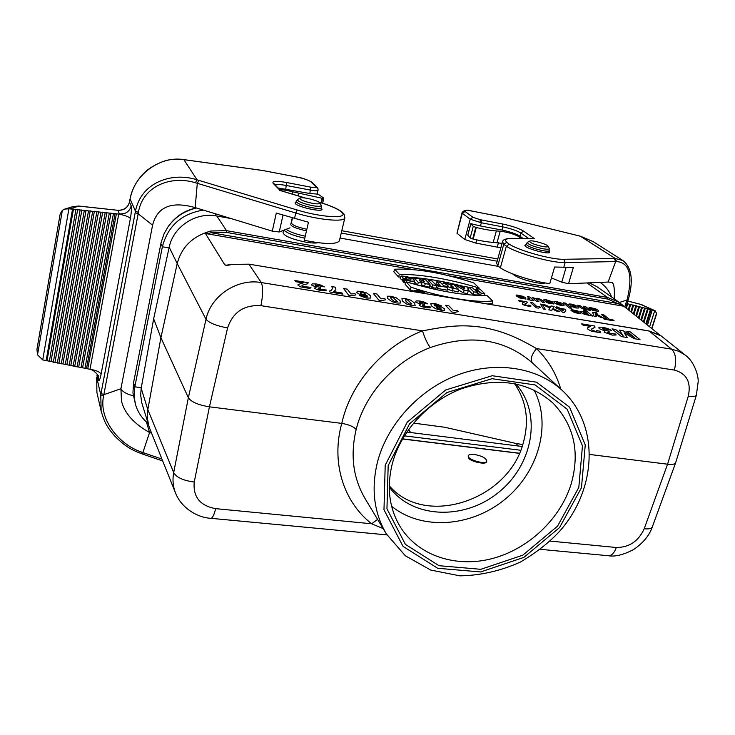 <?xml version="1.0" encoding="UTF-8"?>
<svg xmlns="http://www.w3.org/2000/svg" width="735" height="735" viewBox="0 0 735 735"><rect width="100%" height="100%" fill="white"/><g stroke="black" fill="none" stroke-linecap="round" stroke-linejoin="round"><path stroke-width="1.1" d="M103.837 394.695L120.917 388.741L152.586 225.176C157.272 206.755 171.475 200.894 195.179 207.61L197.292 183.309L195.372 182.739C171.2 175.196 142.765 185.854 138.4 212.351L138.152 213.766L135.194 212.608L101.017 393.455L103.837 394.704L103.561 396C98.619 419.235 118.657 444.225 141.102 451.924L142.875 452.558L149.582 432.529L151.594 433.209M138.162 213.766L152.586 225.176M98.518 377.128L98.462 379.995C99.087 381.649 99.96 379.71 101.09 374.198C99.951 371.938 96.248 370.293 89.992 369.273L87.759 368.832L116.378 213.83L118.73 214.078L89.992 369.273L90.699 369.411M296.049 202.134L295.066 202.768L295.378 203.577C298.015 207.141 321.967 212.323 322.049 209.365L321.461 208.281M124.426 213.563L118.923 214.096L124.546 213.527C128.147 212.048 130.352 209.466 131.17 205.772M101.09 374.198L130.371 218.534C131.455 212.231 131.721 207.977 131.17 205.791L129.507 202.024L129.819 200.37M130.371 218.534C129.066 216.834 125.189 215.346 118.73 214.078L118.923 214.096M87.759 368.832L42.722 359.911L68.915 208.786L116.378 213.83M279.603 189.768C282.929 189.703 287.284 190.383 292.668 191.807L322.527 198.34L323.63 198.027L319.367 194.968L316.574 194.031L309.867 193.507L277.986 187.967M339.423 240.611L339.377 240.823C336.566 244.571 324.879 244.387 304.318 240.299L308.47 222.236L276.296 213.086L272.29 231.139L195.179 207.61M283.003 215.116L279.236 231.984L290.003 227.832M279.236 231.984L272.29 231.139M129.801 200.471L130.049 199.111C134.303 174.011 160.846 155.765 183.401 159.596L182.951 159.541M318.843 202.107L319.33 202.254C329.473 205.341 336.593 208.354 340.682 211.303L342.501 213.104C347.287 218.938 320.938 217.349 297.262 210.026L197.035 179.818C172.036 171.668 141.01 182.28 135.46 211.202L138.4 212.351M195.372 182.739L197.035 179.818L183.897 159.66M184.347 159.725L262.542 170.483L296.848 177.061C303.123 178.366 307.717 179.873 310.639 181.573L311.851 182.234M310.639 181.573L318.071 188.886M316.252 187.131C316.068 187.765 314.194 187.765 310.62 187.131L286.549 182.5C276.461 180.755 271.968 181.003 273.089 183.245L280.173 190.53M340.682 211.303L342.014 212.038M342.501 213.104L343.75 213.793M198.909 180.387L197.292 183.309L295.764 213.021L294.505 218.598M46.149 360.6L72.535 209.163M42.722 359.902L37.513 354.821L36.961 349.3M68.915 208.786L64.744 209.089L62.346 210.339L60.151 214.087M64.735 209.089L72.995 206.608L78.746 206.103M146.384 421.936L149.582 432.529C133.917 423.737 124.555 413.29 121.505 401.2L120.917 388.741M103.561 396L100.769 394.741L101.145 411.085L96.901 392.426L96.698 377.303L100.769 394.741L101.017 393.455M161.948 459.063L142.875 452.567L143.086 454.221L141.331 453.642L141.102 451.924M96.974 375.815L97.195 374.51M120.825 389.284C124.114 392.665 128.257 394.787 133.246 395.632M80.087 210.201L53.315 362.327M77.671 209.457L51.046 361.225M75.889 209.751L49.319 361.546M88.476 211.092L61.271 363.908M86.05 210.348L59.002 362.796M84.286 210.642L57.302 363.118M96.827 211.974L69.2 365.47M94.392 211.239L66.931 364.367M92.656 211.533L65.24 364.689M105.133 212.865L77.083 367.031M102.707 212.13L74.814 365.929M100.98 212.424L73.142 366.25M113.41 213.738L84.929 368.584M110.985 213.003L82.66 367.482M109.276 213.306L81.015 367.803M115.11 213.444L86.574 368.253M106.851 212.571L78.746 366.701M98.554 211.68L70.872 365.148M90.23 210.798L62.971 363.586M81.861 209.907L55.033 362.015M73.463 209.016L47.058 360.435M522.071 238.416L522.236 237.818L519.939 236.192C515.998 233.785 510.007 231.745 501.968 230.055L480.469 225.967L481.333 222.788L470.216 219.214L472.908 217.275L465.099 211.496C464.483 210.293 466.89 210.173 472.32 211.147L502.933 217.174L580.485 236.229L593.081 241.576L622.922 260.548L615.25 258.472L563.818 259.29C551.801 259.813 519.167 250.764 509.281 244.185L506.773 242.329C504.256 239.775 505.891 238.48 511.652 238.462L534.336 238.609L523.614 231.139C518.983 228.364 511.992 225.994 502.621 224.01L480.221 219.701L472.908 217.275M627.029 299.678L627.424 298.483C632.881 274.789 629.261 262.487 616.564 261.577L615.645 261.587L608.13 282.038L568.55 283.728L573.364 267.402L554.603 267.016L549.78 283.618C533.729 281.753 508.813 273.769 500.351 267.834L497.797 265.804L503.76 244.296L502.538 241.742C502.85 239.729 505.662 238.599 510.99 238.333L534.336 238.609M628.214 299.669L619.339 302.452M525.856 244.764L524.928 245.26C523.173 247.805 549.339 255.146 549.817 252.243L549.311 251.26M410.69 432.538L408.495 429.608M518.322 446.007L516.007 443.462L444.794 427.265L413.511 423.103M649.602 326.799L654.747 310.611L652.267 309.959L647.471 325.09M654.738 310.62L656.566 313.183L656.456 314.258M516.007 443.462L522.76 444.537M627.001 303.628L652.267 309.959M500.857 247.824L475.839 243.092L464.786 239.481L470.216 219.214L462.297 213.297L456.995 233.271L462.058 212.709M551.434 277.913L561.76 282.166L566.042 267.586M568.55 283.728L561.76 282.166M497.797 265.804L496.639 263.075L502.483 241.962M456.995 233.271L464.786 239.481M608.13 282.038L612.09 282.415C614.065 283.903 614.763 289.369 614.184 298.823M500.351 267.834L506.351 246.234L509.281 244.185M522.236 237.818L519.388 236.909C514.261 234.079 507.867 232.177 500.204 231.203L496.345 230.937C490.851 230.533 484.172 229.393 476.298 227.519L473.276 226.408L470.804 223.67L480.469 225.967M580.356 236.192L615.25 258.472L616.564 261.577M579.465 235.972L502.933 217.174M593.071 241.576L579.603 236.008M472.017 211.092L472.173 211.083C467.221 209.604 463.858 210.118 462.076 212.635L462.297 213.297L465.099 211.496M563.681 267.641L565.169 262.56C552.215 263.176 516.88 253.354 506.351 246.234L503.76 244.296L506.773 242.329M563.818 259.29L565.169 262.56L615.654 261.587L614.35 258.5M640.644 304.391L655.188 310.758M643.391 321.829L647.48 308.893M643.989 322.307L648.27 308.764M645.89 323.823L650.383 309.637M638.384 317.814L641.655 307.395M638.991 318.301L642.454 307.267M640.892 319.817L644.567 308.149M633.34 313.781L635.803 305.898M633.965 314.277L636.62 305.769M635.867 315.793L638.733 306.651M628.278 309.72L629.932 304.391M628.903 310.225L630.768 304.262M630.814 311.75L632.872 305.144M626.367 308.195L627.828 303.509M631.438 312.256L633.699 305.016M636.482 316.289L639.542 306.523M641.499 320.304L645.367 308.02M646.488 324.3L651.164 309.508M519.81 238.397L520.086 237.414M502.097 243.34L493.203 242.394C487.709 242.035 481.039 240.933 473.184 239.068L470.17 237.947L467.736 235.126L470.804 223.67M365.065 498.587L386.362 533.941C373.94 512.791 370.991 488.784 377.505 461.92C387.29 424.288 419.06 389.568 457.418 375.034C495.803 360.545 537.147 367.243 562.293 390.469L531.938 362.493C504.265 338.835 470.382 333.846 430.297 347.554C427.513 343.998 424.913 338.422 422.478 330.833L260.943 305.668C263.047 294.744 263.158 287.045 261.274 282.552L248.99 264.223L232.251 264.343C227.887 265.51 225.351 265.611 224.662 264.637L205.671 233.868L206.241 232.48L210.706 231.01L226.518 230.661L216.816 215.998L215.52 215.787C195.005 212.351 173.102 227.188 169.197 247.226L153.652 318.769L141.184 388.31L140.661 395.044L141.763 402.752L149.628 428.284L175.481 492.882C181.288 508.151 197.669 517.679 210.899 518.322L210.715 518.304M141.184 388.31L147.827 409.643L147.331 417.829L148.727 425.721M147.827 409.643L160.91 337.696L177.218 263.562L169.197 247.226M153.652 318.769L160.91 337.696L188.362 397.736L206.002 319.284C209.163 322.904 216.356 325.798 227.574 327.966C232.931 312.109 244.057 304.685 260.943 305.668M206.241 232.48C190.889 237.993 181.214 248.347 177.218 263.553L206.002 319.284C210.835 295.773 237.377 278.179 261.274 282.552L671.615 349.18L649.17 331.044L248.889 264.131L648.941 330.943L660.636 335.518L685.277 355.143L678.919 351.33L671.615 349.18C675.878 353.563 676.779 360.527 674.326 370.063L536.559 348.601C548.135 360.003 556.202 373.481 560.759 389.054M512.506 273.833C516.42 277.279 524.193 280.219 535.815 282.644C540.491 283.434 543.661 283.545 545.333 282.966M283.563 230.312L283.021 232.729C284.243 236.064 291.786 239.197 305.659 242.127C311.374 243.092 315.517 243.294 318.108 242.725M216.816 215.998L230.937 218.525M340.039 238.048L498.578 266.428M205.671 233.868L211.331 232.765L226.527 232.425L226.518 230.661L607.542 297.473L619.063 302.26L596.811 286.595L589.148 282.846M210.706 231.01L211.331 232.765L618.888 303.693L619.063 302.26L623.886 306.256M430.297 347.554C394.419 361.207 364.854 394.061 356.163 429.497C353.572 426.576 348.776 424.545 341.775 423.397L209.429 406.822L194.242 482.022C183.291 480.598 176.446 477.456 173.69 472.596C172.376 479.679 172.973 486.432 175.481 492.863M383.137 528.594L371.662 523.779C343.374 501.803 330.943 462.186 341.775 423.397C350.347 383.909 382.503 346.433 422.478 330.833C447.881 326.046 461.516 324.365 481.949 327.277C502.097 330.805 516.723 337.099 536.559 348.601C531.478 354.647 530.082 359.406 532.379 362.897M377.597 519.397L371.662 523.779L215.64 508.648C214.17 514.748 212.608 517.973 210.954 518.322M550.147 541.089L616.307 547.501C614.35 552.858 611.777 555.605 608.598 555.752M540.409 549.339L608.121 555.715M675.603 462.885C674.785 464.281 672.102 464.731 667.555 464.208L589.773 454.469M227.574 327.966L209.429 406.822C198.331 405.04 191.302 402.008 188.362 397.736L173.69 472.596L147.827 409.652M464.198 286.567C443.986 281.312 425.629 278.197 409.129 277.224M400.786 276.994L398.563 277.012L393.813 271.739L394.723 269.231L399.335 274.311L398.563 277.012M406.133 281.799C438.492 291.345 465.439 295.911 486.974 295.507L492.634 300.9C475.968 303.132 440.926 297.363 411.003 287.164L406.133 281.799L405.104 284.28L410.121 289.847L413.915 291.097M487.406 303.968L492.165 303.573L492.634 300.9M436.425 285.529L432.015 280.954L428.395 280.329L432.768 284.904L436.425 285.529L436.03 288.249L431.932 287.56L429.874 285.391M458.475 289.278L453.881 284.693L450.307 284.087L451.961 285.74L447.762 283.646L443.38 282.901L448.019 285.272L447.192 285.612C447.44 286.632 449.407 287.541 453.091 288.359L458.475 289.278L458.07 291.979L447.44 289.388M623.859 306.238L659.874 335.013M622.251 304.786L623.932 306.274L448.975 275.763M232.186 264.352L225.764 265.243L224.662 264.637M480.194 295.534L478.678 294.073L477.116 293.807M473.753 291.868L477.318 292.475L476.905 295.167L472.917 294.487L468.057 289.728L469.04 287.284L473.753 291.868L472.917 294.487M468.121 290.913L467.782 287.073L464.244 286.466L464.29 287.091L455.149 284.914L464.143 290.233L468.121 290.913L467.653 293.596L463.362 292.87L458.383 289.912M438.363 285.86L447.725 287.449L447.33 290.16L437.527 288.506L436.305 287.229L437.288 284.739L438.363 285.86L437.527 288.506M436.994 285.465L435.809 284.243L436.783 281.771L440.146 285.226L437.288 284.739M430.012 284.436L425.648 279.86L422.184 279.272L424.582 281.808L418.702 278.675L414.081 277.885L418.334 282.451L421.853 283.048L419.501 280.55L425.28 283.637L430.012 284.436L429.617 287.164L424.527 286.301L421.614 284.739M421.853 283.048L421.467 285.786L417.884 285.18M417.452 285.061L414.476 281.845M401.172 275.956C408.412 276.525 412.914 278.078 414.678 280.605C413.456 281.551 410.176 281.349 404.838 279.989L403.928 278.988C407.383 279.934 409.735 280.191 410.984 279.778C410.81 278.776 409.018 277.986 405.61 277.407L406.868 278.785L403.175 278.161L401.172 275.956L400.244 278.491L403.147 280.963M403.928 278.988L402.945 281.487L403.993 282.644L405.619 283.039M413.18 283.875L414.237 283.278L414.678 280.605M450.307 284.087L450.022 284.803M248.77 264.187L232.251 264.343M207.206 233.124L206.314 232.471M587.054 282.938L607.542 297.473L607.817 299.099L623.399 306.036M652.386 526.738L652.285 527.023C651.348 528.658 648.665 529.218 644.218 528.741L667.555 464.208L688.291 396.174C692.949 396.735 695.632 396.422 696.348 395.255L696.422 395.026M621.994 305.172L619.072 302.269M388.181 465.586L409.588 423.764L446.926 392.527L492.027 378.7L535.062 384.919L567.163 409.174L582.469 445.842L578.812 487.424L557.543 526.159L522.796 555.182L480.8 569.313L439.043 565.702L405.417 544.396L386.95 508.795L388.181 465.586M477.318 292.475L475.582 290.803L479.523 291.473L481.269 293.146L484.815 293.752L480.01 289.167L476.491 288.561L475.931 289.939M484.815 293.752L484.53 295.562M476.491 288.561L478.356 290.362L474.433 289.691L472.577 287.89L469.04 287.284M479.523 291.473L478.678 294.073M481.269 293.146L480.497 295.543M464.244 286.466L464.024 287.045M455.149 284.914L454.836 285.639M464.143 290.233L463.362 292.87M464.428 288.901L464.336 287.734L461.699 287.284L464.428 288.901M464.336 287.734L464.015 288.653M443.38 282.901L442.589 284.638M452.788 286.567L453.761 287.541L450.968 286.485L452.788 286.567L452.549 287.321M447.725 287.449L446.623 286.328L443.775 285.841L440.384 282.387L436.783 281.771M428.395 280.329L427.724 282.038M432.768 284.904L431.932 287.56M422.184 279.272L421.771 280.311M414.081 277.885L413.603 279.125M418.334 282.451L417.517 285.079M425.28 283.637L424.527 286.301M411.003 287.164L410.121 289.847M425.519 293.632L425.115 292.989C420.677 290.5 417.002 289.709 414.09 290.61L415.064 291.887M424.628 293.486L424.297 292.87C420.402 290.72 417.278 290.068 414.944 290.913L415.955 292.034M399.335 274.311C421.982 274.32 448.561 278.877 479.091 287.982L473.726 282.874C442.534 272.85 416.203 268.303 394.723 269.231M479.091 287.982L478.963 288.984M406.868 278.785L406.758 279.612M403.175 278.161L402.348 280.825M404.838 279.989L403.993 282.644M418.252 292.42L418.812 291.924L416.717 290.812L419.713 292.061L420.457 292.181L419.648 291.308L420.493 291.446L421.954 293.035M416.717 290.812L416.148 292.071M419.648 291.308L419.419 291.905M421.109 292.897L419.106 292.567M392.315 463.629C386.445 487.507 389.21 508.758 400.603 527.39C418.72 556.037 456.361 568.054 492.395 558.536C528.465 548.99 560.189 519.112 571.086 484.236C580.181 452.31 574.154 425.262 553.014 403.102C528.676 381.741 498.404 376.88 462.168 388.512C428.762 400.86 400.952 430.894 392.315 463.629M391.608 506.231C421.725 530.753 471.144 527.105 504.752 499.515C538.544 472.146 552.058 424.462 534.088 390.037M515.722 383.845C542.311 413.098 533.334 464.483 498.789 492.202C464.685 520.463 412.555 518.919 389.247 486.993M514.5 383.596C526.49 401.071 529.42 420.806 523.292 442.792C508.73 500.167 425.188 528.199 389.247 485.743M486.57 461.883C486.028 464.897 471.438 461.911 468.572 458.199L468.268 455.783M474.305 454.441C482.05 455.93 486.203 458.153 486.791 461.121C485.881 465.154 466.477 459.421 468.305 455.663C468.875 454.487 470.878 454.083 474.305 454.441M542.43 246.473C546.39 247.162 548.246 247.07 547.998 246.188C547.327 244.158 531.745 239.803 529.733 241.071C529.54 242.642 533.766 244.443 542.43 246.473M312.118 203.283C317.529 204.192 320.065 204.064 319.743 202.897C318.751 200.609 302.168 196.539 299.999 198.055C299.467 199.598 303.509 201.335 312.118 203.283M520.692 450.261L404.351 435.846M203.319 210.091C181.49 213.747 167.837 225.976 162.371 246.785L134.569 388.126L134.174 397.148L135.552 404.682L132.943 392.94L133.549 382.696L161.14 242.339L164.098 233.675L168.049 226.812C175.123 217.036 184.604 210.77 196.493 208.014M135.552 404.682C137.785 412.096 141.928 418.307 148.001 423.332M522.107 446.485L406.795 432.051M611.621 297.023C609.297 291.051 605.576 286.264 600.467 282.663L600.054 282.387L600.467 282.663M497.154 261.201L341.224 233.059M341.784 230.716L497.77 258.986M171.163 222.852C177.787 214.987 186.185 210.026 196.355 207.968M303.224 282.938L295.672 281.698L294.891 280.531L308.176 282.718L307.754 283.756L302.149 285.198L301.892 285.841L303.031 286.613L310.988 287.302L309.904 288.469L300.688 286.907L298.098 285.309L298.015 284.537L303.224 282.938M324.337 286.907L315.572 285.015L315.333 285.676L316.638 286.558L320.377 287.339L320.699 288.304L318.154 288.644L319.137 289.278L326.349 290.022L325.945 290.803L321.498 290.766L316.574 289.434L314.387 288.092L316.261 287.164L311.419 284.987L312.283 283.829L316.555 283.995L321.333 285.235L324.337 286.907M330.07 292.061L329.39 291.124L331.522 290.132L332.477 288.442L331.852 286.613L335.445 287.201L335.858 289.709L333.525 291.575L342.069 292.971L342.969 294.156L330.07 292.061M348.666 295.194L343.585 288.543L347.287 289.149L350.953 293.917L355.005 293.734L355.915 294.891L351.707 295.69L348.666 295.194M359.387 295.488L367.27 296.986L367.077 295.635L364.101 295.635L359.654 294.386L356.778 292.558L357.238 291.225L361.179 291.345L366.554 292.897L370.468 295.736L370.642 298.061L366.205 298.042L359.387 295.488M378.764 300.091L373.325 293.44L376.954 294.037L380.886 298.805L384.8 298.612L385.774 299.77L381.75 300.578L378.764 300.091M427.733 303.867L419.363 302.057L419.327 302.737L420.732 303.61L424.297 304.354L424.839 305.328L422.827 305.19L422.643 305.696L423.682 306.33L430.361 307L430.205 307.8L426.199 307.818L421.431 306.523L419.115 305.19L420.558 304.226L415.633 302.085L416.102 300.9L419.979 301.019L424.6 302.214L427.733 303.867M441.588 305.953L434.082 304.52L434.486 305.852L437.297 305.843L441.597 307.065L444.638 308.893L444.51 310.262L440.835 310.198L435.478 308.654L431.307 305.778L430.783 303.463L434.909 303.472L441.588 305.953M451.759 311.98L445.465 305.301L448.938 305.879L453.486 310.657L457.078 310.427L458.19 311.594L454.616 312.439L451.759 311.98M524.239 302.177L519.314 301.341L518.285 300.404L526.958 301.874L527.234 302.737L524.762 304.06L524.937 304.593L527.408 305.585L528.437 305.604L528.254 305.053L530.845 305.576L530.808 306.55L524.79 305.494L522.511 304.244L522.328 303.105L524.239 302.177M516.622 296.076L522.76 297.124L519.728 295.856L516.135 295.543L516.714 294.974L523.201 296.37L525.553 297.804L525.984 299.062L519.645 297.96L516.622 296.076M523.393 297.721L519.728 297.096L522.53 298.281L523.596 298.272L523.393 297.721M536.302 307.781L530.321 302.452L532.783 302.866L537.083 306.688L539.407 306.458L540.455 307.377L538.314 308.121L536.302 307.781M527.905 299.66L527.693 298.925L529.852 298.998L527.353 296.637L529.779 297.05L534.005 300.79L527.905 299.66M536.431 301.203L532.186 297.464L535.062 298.401L537.358 298.281L540.785 299.375L544.782 302.618L542.356 302.204L539.141 299.494L537.322 298.879L536.091 299.053L538.865 301.616L536.431 301.203M542.347 304.492L545.443 305.016L550.368 307.313L551.085 305.971L554.153 306.495L553.005 308.516L559.914 311.732L556.9 311.227L552.352 309.077L551.81 310.372L548.806 309.867L549.817 307.947L542.347 304.492M552.251 301.745L546.151 300.468L553.795 303.298L553.813 303.959L548.227 303.077L546.114 302.113L551.7 303.05L545.48 301.267L543.882 300.404L543.909 299.696L546.574 299.862L552.251 301.745M590.517 326.404L583.112 325.173L581.514 323.823L594.541 325.982L595.019 327.222L591.409 329.124L591.712 329.905L595.469 331.356L597.004 331.384L596.701 330.575L600.596 331.338L600.614 332.762L591.537 331.209L588.064 329.39L587.366 328.471L587.706 327.737L590.517 326.404M556.827 308.507L555.798 307.625L557.369 307.892L556.129 306.826L558.481 307.221L559.712 308.287L564.884 309.159L565.922 310.051L564.397 312.504L562.339 312.164L558.398 308.773L556.827 308.507M560.759 309.178L562.881 310.997L563.662 309.665L560.759 309.178M611.593 330.419L602.654 328.462L604.795 330.263L608.589 331.062L609.637 332.202L607.652 332.082L607.753 332.689L609.095 333.414L615.801 334.058L616.095 335.004L612.301 335.114L604.124 332.165L604.96 330.998L599.108 328.573L598.915 327.167L602.672 327.222L607.707 328.536L611.593 330.419M571.453 310.721L577.48 311.741L574.375 310.455L570.902 310.17L571.361 309.573L577.774 310.951L580.255 312.421L580.87 313.716L574.641 312.651L571.453 310.721M569.368 307.956L563.221 302.783L565.601 303.188L571.766 308.36L569.368 307.956M578.179 312.357L574.586 311.75L577.453 312.954L578.463 312.926L578.179 312.357M570.535 306.118L576.102 307.202L573.934 305.402L568.78 304.74L568.973 303.968L571.316 304.097L575.055 305.154L577.94 306.78L578.518 308.02L575.964 308.002L570.535 306.118M592.64 316.068L584.38 314.323L581.514 312.678L580.834 311.374L586.172 312.292L583.847 310.381L586.218 310.786L592.64 316.068M621.452 336.584L612.025 328.876L615.608 329.473L623.032 335.518L619.384 330.098L623.069 330.704L634.351 337.374L626.817 331.329L630.364 331.917L640.001 339.625L634.222 338.679L624.208 332.826L627.286 337.54L621.452 336.584M580.374 307.561L577.572 305.236L579.915 305.641L585.106 308.957L586.245 308.737L583.314 306.219L585.657 306.624L590.233 310.363L583.636 309.214L580.374 307.561M595.212 313.45L603.361 317.878L600.826 317.456L595.332 314.36L596.572 316.73L594.101 316.316L592.493 312.182L596.021 312.421L597.197 313.248L595.212 313.45M589.479 308.525L595.35 309.527L592.291 308.277L588.919 307.993L589.332 307.414L595.598 308.764L598.06 310.198L598.722 311.456L592.658 310.409L589.479 308.525M604.363 319.22L603.242 318.31L606.917 318.926L601.46 314.516L603.94 314.938L609.416 319.348L613.073 319.964L614.203 320.873L604.363 319.22M596.057 310.124L592.557 309.527L595.387 310.703L596.361 310.685L596.057 310.124M539.407 306.458L540.455 307.377M545.324 309.352L543.468 309.04L540.446 304.097L542.246 304.4L545.324 309.352M360.343 292.346L360.38 293.136L361.859 294.193L365.497 294.808L365.552 294.083L363.972 292.999L360.343 292.346M391.874 301.626L387.74 298.612L387.336 296.223L391.029 296.251L396.073 297.712L400.024 300.633L400.492 303.04L396.781 303.022L391.874 301.626M391.544 299.228L394.585 301.616L397.277 301.598L393.197 297.629L390.873 297.252L390.515 297.638L391.544 299.228M406.593 304.024L402.403 301.01L401.916 298.621L405.545 298.64L410.571 300.1L414.577 303.013L415.137 305.429L411.481 305.42L406.593 304.024M406.17 301.626L409.257 304.014L411.912 303.987L407.741 300.018L405.435 299.641L406.17 301.626M436.112 306.688L437.876 308.516L441.377 309.141L439.594 307.267L436.112 306.688M557.176 304.354L554.227 302.737L553.914 301.561L556.588 301.58L561.733 303.178L564.149 305.227L561.209 305.484L557.176 304.354M556.689 303.151L561.466 304.648L559.454 302.939L556.321 302.407L556.689 303.151M583.948 313.082L588.478 314.562L586.264 312.752L583.379 312.246L583.948 313.082M103.846 394.695L138.171 213.775M279.392 190.301L305.154 198.009M69.742 208.869L78.856 206.112L117.94 210.311L119.465 214.133M78.81 206.039L117.94 210.311C124.05 210.449 127.899 207.683 129.507 202.024L129.535 201.868M275.248 184.908C277.086 184.274 280.844 184.476 286.531 185.532L310.639 190.135C315.113 190.944 317.612 190.971 318.126 190.236L318.136 190.2M310.62 187.131L309.867 193.507M286.549 182.5L285.777 188.923M292.245 217.909L290.95 223.67M297.262 210.026L295.764 213.021C318.227 219.949 344.338 222.393 344.844 217.882L344.89 217.689M130.077 198.964L135.46 211.202L135.194 212.608M262.542 170.483L262.073 170.419M273.089 183.245L274.458 184.026M98.462 379.986L97.204 374.62L96.937 376.026M62.346 210.339L37.513 354.821M183.171 159.513C180.498 158.962 176.088 159.045 169.95 159.761C162.527 160.487 149.26 167.589 144.832 172.339C137.087 179.744 132.153 188.647 130.04 199.029L129.498 201.941C127.89 207.592 124.022 210.348 117.876 210.238L117.802 210.293M298.548 193.424L297.997 195.822M292.668 191.807L292.162 194.077M322.04 198.275L321.011 202.713M322.527 198.34L321.48 202.86M501.968 230.055L502.832 226.894L481.333 222.788L481.14 219.884M519.939 236.192L520.83 233.023C516.88 230.634 510.88 228.594 502.832 226.894L502.621 224.01M528.557 238.452L520.83 233.023L523.614 231.139M480.221 219.701L480.111 222.53M627.01 299.678L624.768 306.918M651.706 328.471L656.566 313.183M627.8 301.074L641.067 304.492L654.178 310.455M497.273 247.052L498.468 242.743M475.839 243.092L476.712 239.876M502.832 217.147L499.598 216.448M499.91 216.513L472.32 211.147M510.99 238.333L511.652 238.462M627.424 298.483L628.627 298.419M493.203 242.394L496.345 230.937M497.053 242.623L500.204 231.203M473.184 239.068L476.298 227.519M472.66 238.948L475.775 227.391M470.17 237.947L473.276 226.408M467.782 235.264L470.85 223.798M518.974 238.388L519.388 236.909M356.163 429.497C350.136 455.14 353.103 478.145 365.056 498.532M215.64 508.648C200.021 505.744 192.892 496.869 194.242 482.022M616.307 547.501C629.169 547.501 638.476 541.245 644.218 528.741M688.291 396.174C691.323 382.154 686.665 373.454 674.326 370.063M225.388 265.114L226.169 265.243M413.502 269.607L205.901 233.583M648.72 330.971L661.39 336.051M607.817 299.099L226.527 232.425M385.204 465.246L383.982 509.75L403.037 546.381L437.674 568.274L480.644 571.949L523.834 557.396L559.565 527.555L581.458 487.728L585.253 444.941L569.551 407.181L536.522 382.172L492.202 375.723L445.722 389.945L407.245 422.147L385.204 465.246M453.091 288.359L452.475 291.032M451.952 286.429L451.795 287.091M519.369 453.357L402.486 438.988M549.514 250.543L549.495 250.617C548.999 251.361 546.638 251.352 542.421 250.607C532.682 248.402 527.225 246.216 526.058 244.048L527.454 242.32M529.632 241.126L527.574 242.256C527.326 244.13 532.342 246.271 542.632 248.687C547.327 249.496 549.523 249.376 549.229 248.32L549.192 248.255M304.804 238.195C293.807 235.779 286.889 233.087 284.05 230.128M286.099 229.338C289.838 231.984 296.223 234.263 305.264 236.183M306.486 230.882C295.093 228.3 289.893 225.921 290.885 223.734L291.336 222.981M292.466 217.983L291.354 222.916C292.199 225.121 297.363 227.234 306.853 229.274M321.627 207.582L321.608 207.647C320.929 208.657 317.685 208.666 311.888 207.665C302.333 205.589 297.105 203.503 296.205 201.427L297.647 199.461M299.898 198.119L297.758 199.396C297.124 201.225 301.91 203.301 312.136 205.607C318.549 206.691 321.562 206.526 321.167 205.12L321.608 207.647L321.066 209.999M141.304 387.676L134.799 386.84L133.549 382.696M215.52 215.787L215.906 213.931M160.864 243.607L162.371 246.785L169.05 247.906M318.117 188.932L317.217 194.169M344.09 214.151L344.844 217.882L339.377 240.823M183.19 159.523L262.303 170.41L296.747 177.006C301.341 177.668 306.247 179.294 311.456 181.894M311.787 182.17L317.456 187.774M274.449 184.007L280.274 190.512M279.723 190.347L305.466 198.055M318.687 202.015L319.477 202.254C329.785 205.35 337.19 208.51 341.692 211.744M341.922 211.946L343.778 213.775M36.888 349.695L60.123 214.225M72.995 206.608L78.801 206.039M90.093 369.292L93.17 370.458C97.636 374.262 99.427 376.54 98.545 377.275M96.901 392.426L96.689 377.174M162.692 460.946L143.086 454.258M101.145 411.076C104.324 421.725 106.382 426.272 114.485 435.772C126.007 447.459 132.594 450.178 141.331 453.642M323.795 198.257L322.647 203.237M625.742 307.689L628.627 298.438C633.515 280.099 631.622 267.466 622.931 260.548M656.474 314.258L651.899 328.628M642.381 304.942L640.874 304.409M640.856 304.4L627.809 301.038M210.899 518.322L386.941 534.896M608.488 555.752C615.131 556.882 623.409 554.851 633.34 549.679C642.96 543.248 649.271 535.696 652.285 527.023L675.566 462.976M685.277 355.143C692.986 360.389 698.259 373.334 698.222 381.428L696.357 395.228L675.658 462.719M562.293 390.469C599.879 425.216 596.884 488.637 560.208 530.624C549.973 541.906 536.734 552.371 520.481 562.027C500.783 570.884 480.598 575.487 459.926 575.845L430.664 570.048L405.343 555.77L386.362 533.941M447.165 285.74L446.862 286.567M413.713 291.657L414.071 290.665M519.424 453.229L402.56 438.859M486.791 461.121L486.542 461.993M548.88 252.739L549.229 248.32L547.998 246.188M525.442 246.253L526.039 244.13M295.654 203.852L296.196 201.491M319.743 202.897L321.167 205.12"/></g></svg>
